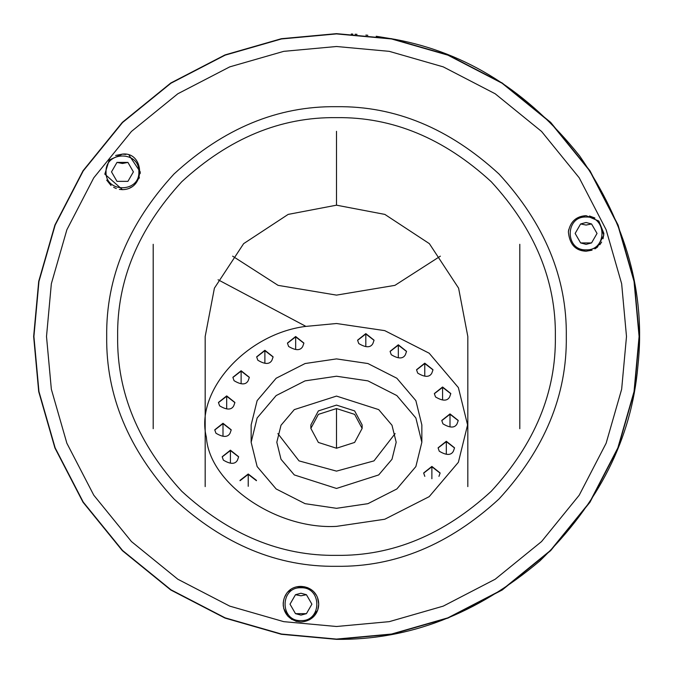 <?xml version="1.0" encoding="UTF-8"?>
<svg xmlns="http://www.w3.org/2000/svg" width="673" height="673" viewBox="0 0 673 673"><rect width="100%" height="100%" fill="white"/><g stroke="black" fill="none" stroke-linecap="round" stroke-linejoin="round"><path stroke-width="1.01" d="M586.09 249.851C607.256 250.76 607.256 216.126 586.09 217.026C564.925 216.126 564.925 250.76 586.09 249.851M580.614 223.966L586.09 225.06L591.559 223.966L597.035 233.438L591.559 223.966L597.035 233.438L591.559 242.919L580.614 242.919L575.146 233.438L580.614 242.919L575.146 233.438L580.614 223.966L575.146 233.438L580.614 223.966L586.09 222.494L591.559 223.966M591.559 242.919L580.614 242.919L586.09 244.383L591.559 242.919L597.035 233.438L591.559 242.919M336.5 555.36C392.359 556.108 443.944 534.741 491.256 491.256C534.741 443.944 556.108 392.359 555.36 336.5C556.108 280.641 534.741 229.056 491.256 181.744C443.944 138.259 392.359 116.892 336.5 117.64C280.641 116.892 229.056 138.259 181.744 181.744C138.259 229.056 116.892 280.641 117.64 336.5C116.892 392.359 138.259 443.944 181.744 491.256C229.056 534.741 280.641 556.108 336.5 555.36M300.957 621.961C324.613 620.456 324.613 587.638 300.957 586.402C278.815 586.233 276.048 619.732 300.957 621.961M122.452 189.66C146.504 189.172 144.14 151.543 122.452 154.1L109.203 160.023L104.82 174.147L122.452 189.66L119.373 189.391M336.5 106.696C277.848 105.905 223.68 128.341 174.004 174.004C128.341 223.68 105.905 277.848 106.696 336.5C105.905 395.152 128.341 449.32 174.004 498.996C223.68 544.659 277.848 567.095 336.5 566.304C395.152 567.095 449.32 544.659 498.996 498.996C544.659 449.32 567.095 395.152 566.304 336.5C567.095 277.848 544.659 223.68 498.996 174.004C449.32 128.341 395.152 105.905 336.5 106.696M336.5 626.496L283.728 621.65L229.754 606.129L177.815 579.226L131.445 541.555L93.774 495.185L66.871 443.246L51.35 389.272L46.504 336.5L51.35 283.728L66.871 229.754L93.774 177.815L131.445 131.445L177.815 93.774L229.754 66.871L283.728 51.35L336.5 46.504L389.272 51.35L443.246 66.871L495.185 93.774L541.555 131.445L579.226 177.815L606.129 229.754L621.65 283.728L626.496 336.5L621.65 389.272L606.129 443.246L579.226 495.185L541.555 541.555L495.185 579.226L443.246 606.129L389.272 621.65L336.5 626.496M336.5 639.089L391.56 634.042L447.882 617.848L502.083 589.767L550.464 550.464L589.767 502.083L617.848 447.882L634.042 391.56L639.089 336.5L634.042 281.44L617.848 225.119L589.767 170.917L550.464 122.536L502.083 83.233L447.882 55.152L391.56 38.958L336.5 33.911L281.44 38.958L225.119 55.152L170.917 83.233L122.536 122.536L83.233 170.917L55.152 225.119L38.958 281.44L33.911 336.5L38.958 391.56L55.152 447.882L83.233 502.083L122.536 550.464L170.917 589.767L225.119 617.848L281.44 634.042L336.5 639.089M576.66 248.514L586.09 251.222L597.439 247.126L603.79 235.18L598.852 221.055L586.09 215.654L579.655 216.866M568.719 229.619L568.374 231.949M586.09 215.654C576.164 216.26 570.258 221.678 568.374 231.907C569.585 244.349 575.491 250.793 586.09 251.222L592.055 250.196M125.935 154.437L122.452 154.1L115.605 155.463M106.696 180.12L111.028 185.504M113.644 187.33L116.328 188.575M304.852 586.831L297.155 586.806M290.635 589.699L288.221 591.769M286.193 594.267L284.721 596.926M283.686 599.954L283.215 602.966M283.215 603.042L283.283 606.154M283.636 608.215L287.825 616.174M291.426 619.194L291.947 619.513M295.632 621.145L296.928 621.499M336.5 639.35L391.61 634.294L447.974 618.083L502.226 589.985L550.649 550.649L589.985 502.226L618.083 447.974L634.294 391.61L639.35 336.5L634.294 281.39L618.083 225.026L589.985 170.774L550.649 122.351L502.226 83.015L447.974 54.917L391.61 38.706L336.5 33.65L281.39 38.706L225.026 54.917L170.774 83.015L122.351 122.351L83.015 170.774L54.917 225.026L38.706 281.39L33.65 336.5L38.706 391.61L54.917 447.974L83.015 502.226L122.351 550.649L170.774 589.985L225.026 618.083L281.39 634.294L336.5 639.35C409.201 640.149 477.014 613.986 539.923 560.861C598.945 503.429 631.602 438.502 637.903 366.07C645.802 293.79 626.378 223.756 579.646 155.951C528.263 91.612 466.826 52.763 395.354 39.421L376.19 36.258M367.811 35.274L365.876 35.08M357.001 34.348L355.125 34.222M352.787 34.087L351.264 34.012M309.563 619.74L317.664 610.268M317.698 610.167L318.741 604.177L317.606 597.935M316.184 594.999L314.291 592.417M308.276 587.975L306.854 587.403M129.157 188.347L132.438 186.589M138.882 178.682L139.395 177.268M140.152 173.617L140.236 171.876L129.182 155.421M594.898 248.884L597.405 247.159M599.794 244.779L601.645 242.053M603.067 238.722L603.874 233.438L598.852 221.055M594.898 217.993L589.472 215.983M205.181 486.604L205.181 336.5L214.401 288.162L243.643 243.643L288.162 214.401L336.5 205.181L384.838 214.401L429.357 243.643L458.599 288.162L467.819 336.5L467.819 486.604M336.5 376.232L367.921 380.868L396.851 395.573L415.864 417.967L421.853 442.27L415.864 466.582L396.851 488.968L367.921 503.673L336.5 508.317L305.079 503.673L276.149 488.968L257.136 466.582L251.147 442.27L257.136 417.967L276.149 395.573L305.079 380.868L336.5 376.232M251.147 442.27L251.147 424.941L257.136 400.628L276.149 378.243L305.079 363.538L336.5 358.902L367.921 363.538L396.851 378.243L415.864 400.628L421.853 424.941L421.853 442.27M295.666 336.862L303.876 343.213L302.732 346.444C300.41 350.717 295.699 350.717 288.608 346.444L287.464 343.213L295.666 336.862L295.666 348.824M287.464 343.037L295.666 336.508L303.876 343.037M264.884 350.641L273.095 356.993L271.951 360.223C269.629 364.497 264.918 364.497 257.826 360.223L256.682 356.993L264.884 350.641L264.884 362.604M256.682 356.816L264.884 350.288L273.095 356.816M234.053 380.691L232.908 377.452L241.119 371.101L249.321 377.452L248.177 380.691M232.908 377.284L241.119 370.756L249.321 377.284M226.683 396.254L234.885 402.605L233.741 405.836C231.419 410.109 226.708 410.109 219.617 405.836L218.473 402.605L226.683 396.254L226.683 408.217M218.473 402.429L226.683 395.901L234.885 402.429M222.999 423.62L231.201 429.971L230.057 433.202C227.735 437.475 223.024 437.475 215.932 433.202L214.788 429.971L222.999 423.62L222.999 435.591M214.788 429.795L222.999 423.275L231.201 429.795M230.418 450.531L238.629 456.883L237.485 460.113C235.163 464.387 230.452 464.387 223.352 460.113L222.216 456.883L230.418 450.531L230.418 462.502M222.216 456.706L230.418 450.187L238.621 456.706M240.025 480.699L248.228 474.347L256.438 480.699M240.025 480.354L248.228 474.002L256.438 480.354M424.823 476.358L423.679 473.119L431.881 466.768L440.092 473.119L438.947 476.358M423.679 472.951L431.881 466.423L440.092 472.951M446.317 441.623L454.527 447.974L453.383 451.204C451.061 455.478 446.35 455.478 439.259 451.204L438.115 447.974L446.317 441.623L446.317 453.594M438.115 447.797L446.317 441.278L454.527 447.797M450.001 414.257L458.212 420.608L457.068 423.839C454.746 428.112 450.035 428.112 442.943 423.839L441.799 420.608L450.001 414.257L450.001 426.228M441.799 420.432L450.001 413.912L458.212 420.432M442.582 387.345L450.784 393.697L449.64 396.927C447.318 401.201 442.607 401.201 435.515 396.927L434.371 393.697L442.582 387.345L442.582 399.316M434.379 393.52L442.582 387L450.784 393.52M431.839 373.111C429.509 377.385 424.798 377.385 417.706 373.111L416.562 369.881L424.772 363.529L432.975 369.881L431.83 373.111M416.57 369.704L424.772 363.184L432.975 369.704M398.323 345.131L406.526 351.483L405.382 354.721C403.06 358.995 398.349 358.995 391.257 354.713L390.113 351.483L398.323 345.131L398.323 357.102M390.113 351.314L398.323 344.786L406.526 351.314M365.818 333.968L374.028 340.319L372.884 343.55C370.562 347.823 365.851 347.823 358.759 343.55L357.615 340.319L365.818 333.968L365.818 345.93M357.615 340.143L365.818 333.615L374.02 340.143M277.873 433.605L299.022 460.887L336.5 471.125L373.978 460.887L395.127 433.605M336.5 488.455L294.294 474.928L281.003 459.272L276.813 442.27L281.003 425.269L294.294 409.613L336.5 396.086L378.706 409.613L391.997 425.269L396.187 442.27L391.997 459.272L378.706 474.928L336.5 488.455M336.5 408.57L354.629 414.375L362.141 428.407L354.629 442.439L336.5 448.243L318.371 442.439L310.859 428.407L318.371 414.375L336.5 408.57L336.5 448.05M310.859 428.407L310.859 424.941L318.371 410.909L336.5 405.104L354.629 410.909L362.141 424.941L362.141 428.407M153.2 244.291L153.2 428.709M519.8 428.709L519.8 244.291M205.181 479.033L205.181 336.5M336.5 526.37C276.477 529.76 209.278 483.71 206.375 437.198C194.775 391.509 245.721 334.33 305.046 326.481L336.5 323.511L384.754 330.636L429.189 353.224L458.38 387.606L467.584 424.941L458.38 462.275L429.189 496.657L384.754 519.245L336.5 526.37M440.369 256.161L394.916 285.36L336.5 295.119L278.084 285.36L232.631 256.161M106.04 171.876C105.139 193.042 139.765 193.042 138.865 171.876C139.765 150.71 105.139 150.71 106.04 171.876M116.984 162.403L111.508 171.876L116.984 181.357L127.92 181.357L116.984 181.357L111.508 171.876L116.984 162.403L122.452 163.497L127.92 162.403L133.397 171.876L127.92 181.357L133.397 171.876L127.92 181.357L116.984 181.357L111.508 171.876L116.984 162.403L127.92 162.403L133.397 171.876L127.92 162.403M300.957 620.599C322.123 621.499 322.123 586.864 300.957 587.765C279.791 586.864 279.791 621.499 300.957 620.599M295.489 594.705L290.013 604.177L295.489 613.658L290.013 604.177L295.489 594.705L300.957 595.798L306.425 594.705L311.902 604.177L306.425 613.658L295.489 613.658L306.425 613.658L300.957 615.122L295.489 613.658L290.013 604.177L295.489 594.705L300.957 593.241L306.425 594.705L311.902 604.177L306.425 613.658L311.902 604.177L306.425 594.705M336.5 205.181L336.5 131.319M218.077 279.758L305.407 326.111M241.119 371.101L241.119 383.072M248.228 474.347L248.228 486.318M431.881 466.768L431.881 478.739M424.772 363.529L424.772 375.5M248.177 380.682C245.855 384.964 241.144 384.964 234.053 380.682"/></g></svg>
